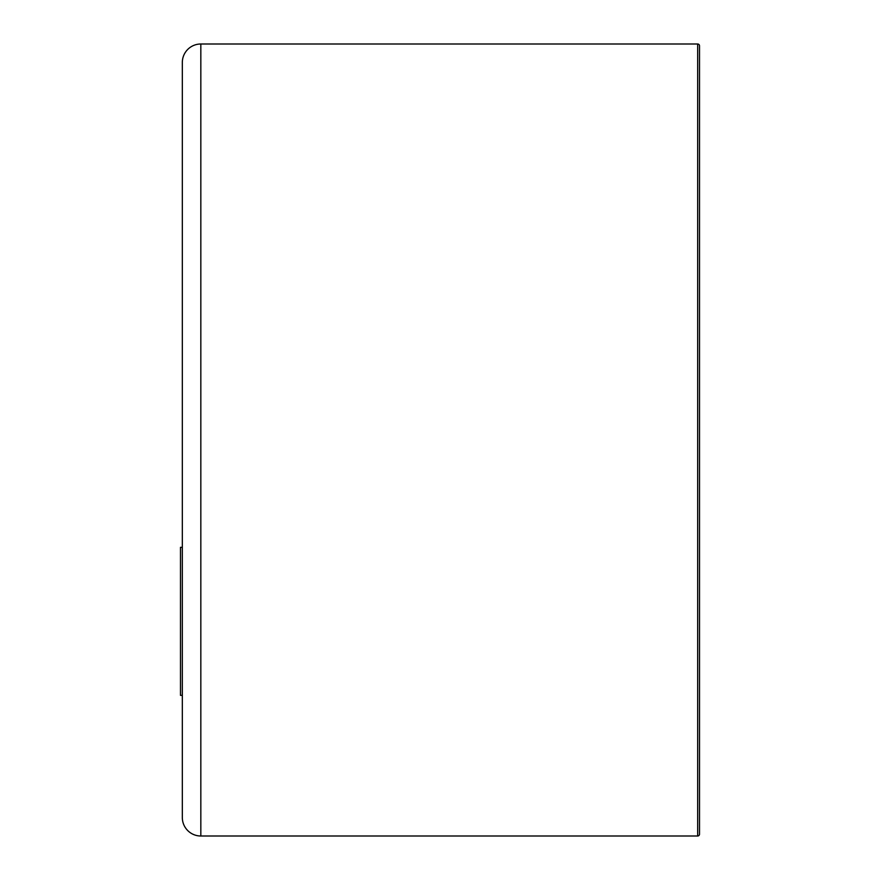 <?xml version="1.0" encoding="UTF-8"?>
<svg xmlns="http://www.w3.org/2000/svg" width="880" height="880" viewBox="0 0 880 880"><rect width="100%" height="100%" fill="white"/><g stroke="black" fill="none" stroke-linecap="round" stroke-linejoin="round"><path stroke-width="1.32" d="M697.675 44A1.848 1.848 0 0 1 699.523 45.848L699.523 834.152A1.848 1.848 0 0 1 697.675 836L200.827 836A18.502 18.502 0 0 1 182.325 817.498L182.325 62.502A18.502 18.502 0 0 1 200.827 44L697.675 44L697.675 836M182.325 547.327L180.477 547.327L180.477 695.365L182.325 695.365M200.827 44L200.827 836"/></g></svg>
